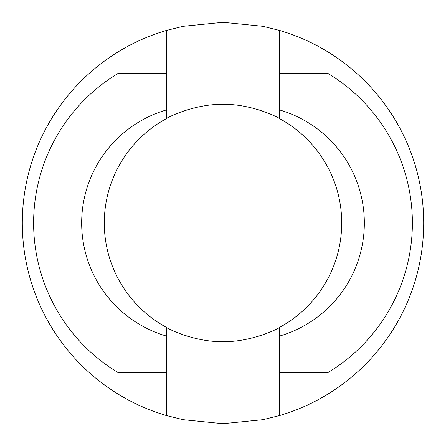 <?xml version="1.0" encoding="UTF-8"?>
<svg xmlns="http://www.w3.org/2000/svg" width="446" height="446" viewBox="0 0 446 446"><rect width="100%" height="100%" fill="white"/><g stroke="black" fill="none" stroke-linecap="round" stroke-linejoin="round"><path stroke-width="0.67" d="M166.464 73.183L166.464 30.428A200.7 200.7 0 0 0 166.464 415.572L166.464 372.817L118.463 372.817A174.687 174.687 0 0 1 118.458 73.183L166.464 73.183L166.464 109.928A117.783 117.783 0 0 0 166.464 336.072L166.464 327.397C165.8 327.637 192.7 341.959 222.916 341.725C253.205 341.97 280.266 327.643 279.536 327.397L279.536 336.072A117.783 117.783 0 0 0 279.536 109.928L279.536 118.603C280.2 118.363 253.3 104.041 223.084 104.275C192.795 104.029 165.734 118.357 166.464 118.603L166.464 109.928M279.536 372.817L327.537 372.817A174.687 174.687 0 0 0 327.537 73.183L279.536 73.183L279.536 30.428A200.7 200.7 0 0 1 279.536 415.572L279.536 336.072M279.536 118.603A118.725 118.725 0 0 1 279.536 327.397M166.464 327.397A118.725 118.725 0 0 1 166.464 118.603M166.464 415.572L183.022 419.68L222.944 423.7L262.962 419.68L279.536 415.572M279.536 30.428L262.978 26.32L223.056 22.3L183.038 26.32L166.464 30.428M279.536 73.183L279.536 109.928M166.464 372.817L166.464 336.072"/></g></svg>
